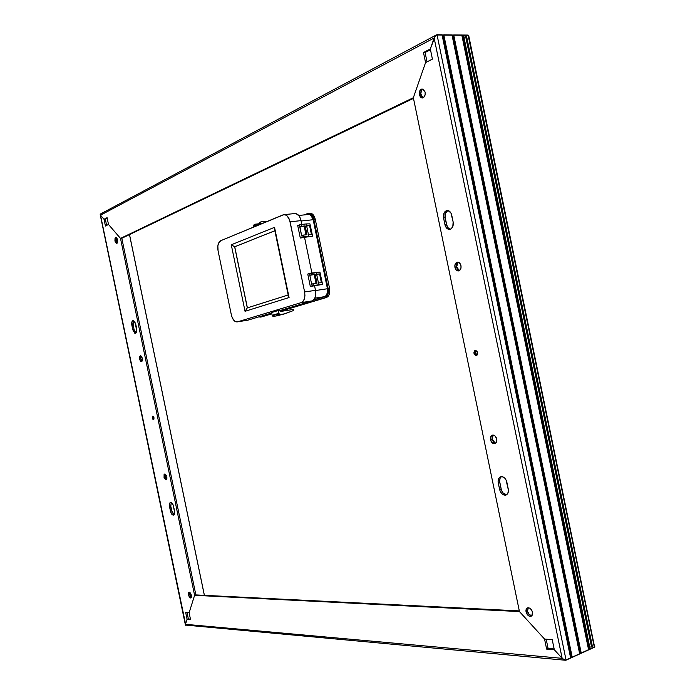 <?xml version="1.0" encoding="UTF-8"?>
<svg xmlns="http://www.w3.org/2000/svg" width="695" height="695" viewBox="0 0 695 695"><rect width="100%" height="100%" fill="white"/><g stroke="black" fill="none" stroke-linecap="round" stroke-linejoin="round"><path stroke-width="1.04" d="M423.012 89.056C421.24 90.124 420.536 92.044 420.901 94.815L419.32 94.859C418.972 91.61 419.876 89.629 422.047 88.925L425.132 92.07L423.09 89.082L420.77 89.499L419.198 93.104L420.301 97.031L421.926 97.995L423.663 97.448L425.14 94.72L425.132 92.07C425.479 95.328 424.567 97.309 422.404 98.004L419.32 94.859L420.901 94.815L421.891 96.979L423.038 97.83L420.788 93.947L421.448 90.611L423.012 89.056M458.153 262.18L456.493 267.184L454.938 267.419C454.582 264.534 455.39 262.78 457.362 262.154C459.117 262.111 460.325 263.283 460.967 265.664L459.447 262.858L458.274 262.206L456.485 262.475L454.825 265.698L455.937 269.669L457.614 270.868L459.412 270.616L460.959 268.218L460.967 265.664C461.324 268.548 460.516 270.312 458.552 270.928C456.789 270.972 455.581 269.799 454.938 267.419L456.493 267.184L457.492 269.434L459.317 270.668L456.372 266.333L456.737 263.883L458.153 262.18M528.269 607.743L527.531 611.305L526.063 611.904C525.715 609.671 526.297 608.307 527.792 607.795C530.016 607.725 531.588 609.202 532.509 612.226L531.466 609.793L529.686 608.134L527.774 607.804L526.376 608.907L526.297 612.747L528.869 615.978L530.163 616.378L531.814 615.744L532.509 612.226C532.848 614.458 532.274 615.822 530.78 616.326C528.556 616.395 526.984 614.919 526.063 611.904L527.531 611.305L529.103 614.389L531.779 615.779C529.72 615.501 528.304 614.006 527.531 611.305L528.269 607.743M493.215 435.079L492.034 439.353L490.522 439.761C490.166 437.224 490.861 435.669 492.599 435.113C494.597 435.044 495.987 436.356 496.76 439.049L495.214 436.095L493.363 435.096L491.617 435.557L490.548 437.311L491.096 441.386L493.902 443.714L495.118 443.575L496.473 442.22L496.76 439.049C497.116 441.594 496.421 443.141 494.684 443.705C492.677 443.766 491.296 442.454 490.522 439.761L492.034 439.353L493.572 442.289L495.587 443.314L492.034 439.353L492.06 436.894L493.215 435.079M476.084 350.558L475.536 353.034L474.007 353.364L475.319 350.462L477.587 352.643L476.996 351.296L475.632 350.454L474.624 350.81L473.938 352.365L474.338 354.302L475.953 355.553L477.43 354.537L477.587 352.643L476.275 355.536L474.007 353.364L475.536 353.034L477.048 355.119L475.536 353.034L476.084 350.558M501.46 476.605L500.139 478.117L499.592 481.218L501.46 490.253L503.25 493.198L506.603 494.736C503.936 494.501 502.111 492.633 501.138 489.115L499.636 489.584L500.426 491.817L502.555 494.362L505.152 495.214L506.716 494.658L507.854 493.294L508.419 490.175L506.056 479.967L504.726 478.108L502.181 476.657L499.766 477.187L498.636 478.577L498.089 481.678L499.636 489.584L501.138 489.115L499.748 482.373L498.245 482.834C497.759 479.472 498.671 477.413 500.973 476.657C503.788 476.561 505.751 478.412 506.855 482.208L508.262 489.019C508.74 492.364 507.836 494.414 505.56 495.161C502.72 495.248 500.748 493.389 499.636 489.584L498.245 482.834L499.748 482.373C499.297 479.698 499.87 477.769 501.46 476.605M447.867 210.516L445.452 213.217L445.121 217.796L447.293 226.7L448.57 228.316L450.447 229.211C448.483 228.785 447.18 227.222 446.52 224.546L444.956 224.737L445.269 225.858L447.007 228.507L448.596 229.35L451.029 228.907L452.801 226.587L453.14 221.974L450.951 212.991L448.067 210.55L446.407 210.646L444.348 212.435L443.401 216.797L444.956 224.737L443.558 217.969C443.08 213.878 444.227 211.393 447.007 210.507C449.318 210.455 450.89 212.01 451.733 215.163L453.14 221.974C453.618 226.057 452.48 228.533 449.717 229.411C447.389 229.454 445.799 227.899 444.956 224.737L446.52 224.546L445.121 217.796L443.558 217.969L445.121 217.796C444.626 214.216 445.538 211.784 447.867 210.516M544.559 639.07L519.452 611.574L413.351 97.726L425.566 62.602L432.412 59.11L430.318 48.954L434.132 37.982L562.151 658.339L554.315 649.755L552.221 639.635L544.559 639.07L552.221 639.635L554.315 649.755L562.629 658.817L565.287 660.233L579.699 653.96L579.656 653.37L580.551 653.569L580.507 652.979L581.263 653.248L588.622 649.903L588.578 649.321L589.464 649.521L589.421 648.939L590.177 649.199L594.616 647.115L468.656 35.323L453.713 34.924L453.123 35.471L452.775 34.915L452.184 35.462L451.985 34.906L443.792 34.819L443.202 35.367L442.845 34.811L442.255 35.358L442.046 34.802L437.025 34.75L435.444 35.688L430.318 48.954L432.412 59.11L425.566 62.602L413.351 97.726L120.504 238.402L108.498 224.468L107.091 217.674L104.024 219.273L105.336 219.151L104.024 219.273L100.506 215.189L104.024 219.273L107.091 217.674L108.498 224.468L120.504 238.402L121.816 238.263L413.482 98.377L121.816 238.263L195.868 594.92L519.313 610.896L195.868 594.92L194.6 595.32L519.452 611.574L413.351 97.726L120.504 238.402L121.816 238.263L120.504 238.402L194.6 595.32L519.452 611.574L544.559 639.07L546.635 649.113L554.315 649.755L562.629 658.817L564.262 659.92L566.077 660.146L437.025 34.75L442.046 34.802L570.647 658.069L566.077 660.146L437.025 34.75L435.444 35.688L434.132 37.982L562.151 658.339L554.315 649.755L546.635 649.113L548.103 648.47L554.15 648.965L548.103 648.47L546.635 649.113L544.559 639.07L519.452 611.574L544.559 639.07M594.781 646.828L565.461 660.25L562.151 658.339L185.469 624.318L187.077 619.219L188.319 618.802L187.077 619.219L185.469 624.318L100.202 214.303L100.506 215.189L434.132 37.982L430.318 48.954L434.384 37.348L436.66 34.811L442.046 34.802L442.255 35.358L442.993 34.811L443.202 35.367L443.792 34.819L451.985 34.906L452.184 35.462L452.923 34.915L453.123 35.471L453.713 34.924L461.793 35.002L461.984 35.558L462.566 35.011L462.905 35.567L463.495 35.019L468.091 35.071L468.951 36.018L468.812 37.643L468.951 36.018L468.091 35.071L594.364 647.297L590.177 649.199L463.495 35.019L468.091 35.071L594.364 647.297L594.772 646.845L594.772 646.081L594.364 647.297L590.177 649.199L589.421 648.939L462.905 35.567L463.495 35.019L590.177 649.199L589.421 648.939L589.334 649.582L462.714 35.019L589.464 649.521L462.714 35.019L589.464 649.521L588.578 649.321L461.984 35.558L462.566 35.011L589.334 649.582L588.578 649.321L588.622 649.903L581.263 653.248L453.713 34.924L461.793 35.002L588.622 649.903L461.793 35.002L588.622 649.903L581.263 653.248L580.507 652.979L453.123 35.471L453.713 34.924L581.263 653.248L580.507 652.979L580.412 653.63L452.923 34.915L580.551 653.569L452.923 34.915L580.551 653.569L579.656 653.37L452.184 35.462L452.775 34.915L580.412 653.63L579.656 653.37L579.699 653.96L572.237 657.348L443.792 34.819L451.985 34.906L579.699 653.96L451.985 34.906L579.699 653.96L572.237 657.348L571.481 657.079L443.202 35.367L443.792 34.819L572.237 657.348L571.481 657.079L571.377 657.739L442.993 34.811L571.516 657.678L442.993 34.811L571.516 657.678L570.612 657.47L442.255 35.358L442.845 34.811L571.377 657.739L570.612 657.47L570.647 658.069L442.046 34.802L570.647 658.069L565.287 660.233L562.151 658.339L185.469 624.318L185.435 625.074L565.261 660.233M468.656 35.323L436.295 34.976L100.454 213.999M443.792 34.819L443.132 35.176L443.792 34.819M452.775 34.915L452.115 35.263L452.775 34.915M453.713 34.924L453.053 35.271L453.713 34.924M430.474 49.71L425.088 52.516L427.017 61.855L425.088 52.516L423.49 52.516L425.566 62.602L413.351 97.726L425.566 62.602L423.49 52.516L430.318 48.954L423.49 52.516L425.088 52.516L430.474 49.71M185.869 625.413L100.506 215.189L104.024 219.273L107.195 218.187L105.336 219.151L106.63 225.415L105.336 219.151L104.024 219.273L105.431 226.031L108.498 224.468L120.504 238.402L194.6 595.32L189.118 612.738L194.6 595.32L189.118 612.738L190.526 619.506L189.118 612.738L185.678 612.477L187.077 619.219L190.526 619.506L187.077 619.219L185.4 624.596L185.869 625.413L185.4 624.596L187.077 619.219L190.413 618.976L187.077 619.219L185.678 612.477L189.118 612.738L194.6 595.32L195.868 594.92L194.6 595.32L195.868 594.92L121.816 238.263L120.504 238.402L108.498 224.468L105.431 226.031L104.024 219.273L100.506 215.189L434.132 37.982L436.295 34.976M462.566 35.011L461.914 35.358L462.566 35.011M463.495 35.019L462.835 35.367L463.495 35.019M468.934 37.044L468.812 37.643M546.183 639.192L548.103 648.47L546.183 639.192M593.999 644.63L594.347 645.134M466.597 36.453L463.965 37.304L466.597 36.453L592.453 646.671L591.567 647.071L465.624 36.444L591.567 647.071L592.453 646.671L466.597 36.453M589.707 646.923L591.567 647.071L589.707 646.923M129.513 234.571L204.4 595.346L129.513 234.571M307.833 214.642L309.449 214.538L311.03 215.467L313.176 219.724L301.152 221.001L313.176 219.724L327.449 288.738L315.539 290.536L327.449 288.738L313.176 219.724C312.264 216.215 310.7 214.468 308.467 214.477L298.746 215.467M324.8 296.626C327.154 295.497 328.04 292.864 327.449 288.738L327.536 292.656L325.555 296.261L313.541 300.014L324.8 296.626L314.835 298.181L324.8 296.626M309.961 213.174L312.767 214.347L315.261 219.316L329.543 288.312L329.3 294.246L328.118 296.383L326.442 297.512L280.433 311.273L326.442 297.512C329.195 296.192 330.229 293.125 329.543 288.312L328.127 288.529C328.813 293.351 327.779 296.418 325.025 297.738L280.328 311.117L325.025 297.738L326.702 296.609L327.884 294.463L328.127 288.529L313.836 219.464L315.261 219.316L329.543 288.312L328.127 288.529L313.836 219.464L315.261 219.316C314.209 215.224 312.376 213.183 309.77 213.191L308.502 213.322M271.875 313.836L261.902 316.816L258.775 316.903L260.538 317.042L271.841 313.654L261.902 316.816L271.875 313.836M307.598 213.53L304.184 214.911L308.345 213.339C310.952 213.33 312.785 215.372 313.836 219.464L311.334 214.494L309.483 213.408L307.598 213.53M301.578 235.553L299.641 224.833L297.721 225.588L300.292 237.994L302.212 237.264L301.839 235.457L302.212 237.264L303.793 236.908L303.42 235.092L301.839 235.457L302.794 235.197L303.42 235.092L303.793 236.908L308.788 236.326L306.226 223.929L299.641 224.833L300.014 226.639L301.595 226.283L301.222 224.476L301.595 226.283L305.148 225.892L306.964 234.684L303.42 235.092L306.964 234.684L305.148 225.892L301.196 226.335L305.148 225.892L304.219 226.257L305.982 234.797L304.219 226.257L299.754 226.744L301.578 235.553M306.226 223.929L306.599 225.727L309.605 225.666L311.421 234.423L308.415 234.519L308.788 236.326L312.481 236.196L309.927 223.851L306.226 223.929L309.927 223.851L312.585 236.213L302.577 237.603L312.585 236.213L303.394 236.96L300.292 237.994L302.108 237.777L300.292 237.994L297.721 225.588L300.596 224.572L306.226 223.929M312.272 285.845L313.845 285.497L313.471 283.682L311.89 284.038L312.272 285.845L310.317 286.462L322.558 284.429L310.317 286.462L307.755 274.065L310.317 286.462L312.272 285.845L311.621 284.116L316.998 283.169L315.183 274.377L311.647 274.873L311.273 273.065L319.909 272.084L322.558 284.429L318.814 284.759L318.44 282.961L321.403 282.683L319.596 273.934L316.625 274.169L316.251 272.37L318.814 284.759L313.845 285.497L313.471 283.682L316.998 283.169L315.183 274.377L309.805 275.316L311.621 284.116L309.805 275.316L311.647 274.873L311.273 273.065L309.692 273.413L309.805 275.316L315.183 274.377L310.074 275.22L309.692 273.413L307.755 274.065L319.909 272.084L322.463 284.42L312.272 285.845M283.716 314.14L293.568 310.491L293.446 309.449L293.568 310.491L284.959 313.775L273.352 316.555L284.959 313.775L280.111 314.566L278.999 313.627L277.696 313.671L272.249 315.634L271.606 312.524L278.347 310.491L278.999 313.627L277.765 313.992L278.869 314.931L280.111 314.566L279.06 313.836L278.347 310.491L271.606 312.524L272.249 315.634L273.352 316.555L274.568 316.199L273.465 315.269L272.249 315.634L273.178 316.564L283.716 314.14M260.243 223.06L260.912 221.879L260.243 223.06L259.035 223.555L260.243 223.06L260.486 224.233L260.243 223.06M259.704 222.383L259.096 223.886L254.9 225.632L255.273 224.198L258.887 223.781L255.334 224.181L254.83 225.31L253.64 225.806L259.096 223.886L259.704 222.383M247.611 320.221L271.71 313.019L247.993 320.143L237.568 321.837L301.17 302.629L303.055 301.326L304.375 298.85L304.931 295.557L304.618 291.969L289.624 220.063L287.235 216.015L285.132 214.755L283.004 214.894L220.749 240.696L218.586 243.111L217.848 245.9L218.065 250.799L231.357 314.922L232.347 317.98L234.771 321.194L237.568 321.837L301.17 302.629L312.003 300.926L280.172 310.483L312.003 300.926L314.661 298.529L315.626 295.601L315.495 290.328L304.618 291.969L290.093 221.792L301.074 220.628L301.856 224.407L300.605 218.908L299.145 215.989L296.105 213.643L293.968 213.782M280.12 310.213L278.347 310.491L280.12 310.213L280.276 310.969L280.12 310.213M304.523 237.29L311.907 272.979L304.523 237.29M314.54 285.697L315.495 290.328L314.54 285.697M284.02 214.651L294.81 213.556C297.773 213.547 299.858 215.91 301.074 220.628L290.093 221.792C288.868 217.04 286.792 214.668 283.847 214.668L220.749 240.696C218.178 242.312 217.283 245.683 218.065 250.799L231.357 314.922C232.547 319.561 234.493 321.898 237.204 321.915L237.273 321.907M274.542 227.335L289.077 297.547L245.048 311.299L231.27 244.796L274.542 227.335L231.27 244.796L234.736 246.777L247.394 307.859L234.649 246.786L274.864 230.723L234.736 246.777L274.873 230.749L288.173 294.984L247.307 307.885L234.649 246.786L274.864 230.723L274.542 227.335L289.077 297.547L274.542 227.335M315.495 290.328L304.618 291.969C305.426 297.564 304.271 301.117 301.17 302.629L312.003 300.926C315.13 299.415 316.294 295.879 315.495 290.328M234.649 246.786L231.27 244.796L245.048 311.299L247.307 307.885L234.649 246.786M247.307 307.885L245.048 311.299L289.077 297.547L288.173 294.984L247.307 307.885M265.82 221.366L260.912 221.879L265.82 221.366M254.309 224.633L253.64 225.806L253.884 226.97L253.623 225.388L254.309 224.633M293.281 309.44L280.832 311.438L280.276 310.969L280.832 311.438L293.281 309.44M277.696 313.671L273.404 314.948L277.626 314.262L277.696 313.671M282.222 314.383L278.695 314.939L277.826 314.201L273.404 314.948L274.568 316.199L277.913 315.652L277.626 314.262L277.913 315.652L282.222 314.383M319.917 272.136L322.558 284.42M321.403 282.683L318.44 282.961L316.625 274.169L319.596 273.934L316.659 274.343L319.596 273.934L321.403 282.683M316.025 283.308L314.236 274.69L316.025 283.308M309.944 223.938L312.576 236.204M302.577 237.603L302.108 237.777L302.577 237.603M306.651 225.988L309.605 225.666L306.599 225.727L308.415 234.519L311.421 234.423L309.605 225.666L306.651 225.988M116.247 240.939L117.29 243.05L116.247 240.939L114.936 241.078L116.247 240.939L116.612 237.655L116.247 240.939M117.655 239.766L116.691 243.45L114.936 241.078L116.343 243.406L117.559 242.52L117.655 239.766L116.534 237.594L115.674 237.464L115.031 238.333L114.936 241.078L115.9 237.395L117.655 239.766M140.746 358.924L141.988 361.287L140.746 358.924L139.452 359.15L140.746 358.924L141.024 355.97L140.746 358.924M142.267 358.333L141.389 361.721L139.452 359.15L140.885 361.635L141.737 361.565L142.293 360.549L142.127 357.76L140.833 355.857L139.565 356.518L139.452 359.15L140.338 355.77L142.267 358.333M165.219 476.822L166.67 479.437L165.219 476.822L163.951 477.135L165.219 476.822L165.419 474.181L164.081 474.607L164.098 477.708L166.018 479.924L166.87 478.942L166.87 476.796L166.062 479.915L163.951 477.135L164.75 474.016L166.722 476.223L165.393 474.172L165.219 476.822M189.674 594.616L191.334 597.491L189.674 594.616L188.423 595.016L189.674 594.616L189.787 592.288L189.674 594.616M191.438 595.163L190.725 598.03L188.423 595.016L189.605 597.5L191.073 597.848L191.533 595.745L190.56 593.052L188.788 592.34L188.423 595.016L189.136 592.149L191.438 595.163M153.578 417.764L154.012 418.842L153.578 417.764L152.292 418.034L153.578 417.764L153.543 416.626L153.578 417.764M153.977 417.695L153.482 419.598L152.292 418.034L152.97 419.398L153.899 419.215L153.977 417.695L153.3 416.34L152.483 416.34L152.292 418.034L152.787 416.14L153.977 417.695M187.025 612.582L188.319 618.802L187.025 612.582M134.118 329.656L136.029 332.974L134.118 329.656L132.823 329.864L134.769 333.2L135.925 333.07L136.793 330.933L134.891 321.776L133.31 320.473L131.824 322.185L132.823 329.864L131.859 325.234C131.459 322.558 131.868 320.977 133.101 320.482L135.681 323.922L136.646 328.57C137.045 331.237 136.637 332.818 135.403 333.305L132.823 329.864L134.118 329.656L133.153 325.034L131.859 325.234L133.153 325.034L134.118 329.656M133.787 320.612L133.014 322.68L133.153 325.034L133.787 320.612M170.788 506.273L172.221 512.423L174.097 514.717L171.743 510.895L170.475 511.225L170.683 512.015L172.065 514.526L173.333 515.143L174.315 514.387L174.68 512.528L173.072 504.779L171.1 502.468L169.98 502.78L169.511 503.71L170.475 511.225L171.743 510.895L170.788 506.273L169.519 506.603C169.137 504.249 169.493 502.859 170.588 502.433C171.891 502.476 172.881 503.771 173.55 506.316L174.514 510.964C174.897 513.318 174.541 514.7 173.455 515.125C172.143 515.082 171.144 513.779 170.475 511.225L169.519 506.603L170.788 506.273L171.213 502.502L170.788 506.273M129.478 234.589L204.365 595.346L129.478 234.589M506.195 494.962L505.56 495.161M531.414 616.065L530.78 616.326M261.572 316.894L260.208 317.111M260.686 221.948L259.478 222.452M254.083 224.702L255.273 224.198M185.391 624.892L100.21 214.686"/></g></svg>
